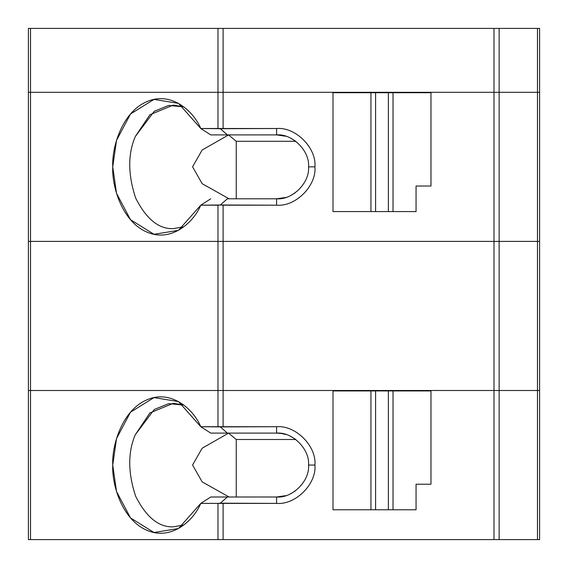 <?xml version="1.0" encoding="UTF-8"?>
<svg xmlns="http://www.w3.org/2000/svg" width="568" height="568" viewBox="0 0 568 568"><rect width="100%" height="100%" fill="white"/><g stroke="black" fill="none" stroke-linecap="round" stroke-linejoin="round"><path stroke-width="0.85" d="M28.4 92.3L30.523 92.3L30.523 28.4L28.4 28.4L28.4 92.3L28.4 28.4L30.523 28.4L30.523 92.3L217.977 92.3L217.977 28.4L30.523 28.4L217.977 28.4L217.977 92.3L223.096 92.3L223.096 28.4L217.977 28.4L494.004 28.4L494.004 92.3L499.123 92.3L499.123 28.4L494.004 28.4L499.123 28.4L499.123 92.3L537.477 92.3L537.477 28.4L499.123 28.4L539.6 28.4L539.6 92.3L539.6 28.4L537.477 28.4L537.477 92.3L539.6 92.3L494.004 92.3L494.004 28.4L223.096 28.4L223.096 92.3L494.004 92.3L28.4 92.3L28.4 390.5L217.977 390.5L217.977 241.4L30.523 241.4L30.523 390.5L30.523 241.4L217.977 241.4L217.977 390.5L539.6 390.5L539.6 241.4L539.6 390.5L537.477 390.5L537.477 241.4L537.477 390.5L499.123 390.5L499.123 241.4L499.123 390.5L494.004 390.5L494.004 241.4L494.004 390.5L223.096 390.5L223.096 241.4L223.096 390.5L28.4 390.5L28.4 92.3L30.523 92.3L30.523 241.4L223.096 241.4L217.977 241.4L217.977 205.19L200.788 205.19C193.312 223.117 170.656 242.763 146.757 231.992C122.716 221.889 111.797 187.617 112.741 166.85C111.797 146.082 122.716 111.811 146.757 101.707C170.656 90.937 193.312 110.582 200.788 128.51L217.977 128.51L217.977 92.3L28.4 92.3M539.6 241.4L223.096 241.4L539.6 241.4L539.6 92.3L494.004 92.3L494.004 241.4L499.123 241.4L499.123 92.3L499.123 241.4L537.477 241.4L537.477 92.3L537.477 241.4L539.6 241.4L494.004 241.4L494.004 92.3L223.096 92.3L223.096 128.51L276.595 128.51L276.595 134.9C292.399 133.473 309.972 151.045 308.545 166.85L314.935 166.85C316.646 147.879 295.559 126.799 276.595 128.51C295.559 126.799 316.646 147.879 314.935 166.85C316.646 185.821 295.559 206.901 276.595 205.19L223.096 205.19L223.096 241.4L494.004 241.4L223.096 241.4L223.096 205.19L220.327 204.991L217.977 205.19L217.977 241.4L223.096 241.4L30.523 241.4L30.523 92.3L539.6 92.3L539.6 241.4M173.354 228.62L183.869 226.802L173.354 228.62C158.841 229.28 146.274 219.078 135.638 198.005C127.885 174.553 127.772 154.049 135.312 136.505L154.269 111.285L168.675 105.435L183.869 106.898L173.354 105.08L149.895 114.75L135.312 136.505C127.772 154.049 127.885 174.553 135.638 198.005C146.274 219.078 158.841 229.28 173.354 228.62M276.595 198.8L285.747 197.458L276.595 198.8L276.595 205.19C295.559 206.901 316.646 185.821 314.935 166.85L308.545 166.85C309.972 182.655 292.399 200.227 276.595 198.8C292.399 200.227 309.972 182.655 308.545 166.85C309.972 151.045 292.399 133.473 276.595 134.9L210.735 134.9L200.788 128.51L178.48 103.362L153.978 99.407L130.505 113.998L116.525 140.374L112.741 166.85L116.525 193.326L130.505 219.702L153.978 234.293L178.48 230.338L200.788 205.19L210.735 198.8L200.788 205.19L220.327 204.991L227.37 198.8L276.595 198.8L227.37 198.8L220.327 204.991L276.595 205.19L276.595 198.8M290.532 195.598L295.261 192.779L290.532 195.598M28.4 241.4L30.523 241.4L28.4 241.4M295.261 140.921L290.532 138.102L295.261 140.921M285.747 136.242L276.595 134.9L285.747 136.242M229.089 198.8L202.165 183.691L192.566 166.814L202.172 150.002L228.634 134.9L202.172 150.002L192.566 166.814L202.165 183.691L229.089 198.8M236.245 141.29L228.719 135.049L236.245 141.29L236.245 198.8L236.245 141.29L295.765 141.29L236.245 141.29M223.096 92.3L217.977 92.3L217.977 128.51L223.096 128.51L223.096 92.3M227.37 134.9L276.595 134.9L276.595 128.51L220.327 128.709L227.37 134.9L220.327 128.709L200.788 128.51L210.735 134.9L227.37 134.9M430.97 92.726L430.97 186.02L430.97 92.726L332.99 92.726L332.99 211.58L332.99 92.726L370.94 92.726L370.94 211.58L370.94 92.726L375.59 92.726L375.59 211.58L375.59 92.726L388.37 92.726L388.37 211.58L388.37 92.726L393.02 92.726L393.02 211.58L393.02 92.726L430.97 92.726M332.99 211.58L416.06 211.58L416.06 186.02L430.97 186.02L416.06 186.02L416.06 211.58L332.99 211.58M276.595 433.1C292.399 431.673 309.972 449.245 308.545 465.05L314.935 465.05C316.646 446.079 295.559 424.999 276.595 426.71L276.595 433.1L281.061 433.412L276.595 433.1L276.595 426.71C295.559 424.999 316.646 446.079 314.935 465.05C316.646 484.021 295.559 505.101 276.595 503.39L223.096 503.39L223.096 539.6L494.004 539.6L494.004 390.5L223.096 390.5L223.096 426.71L276.595 426.71L220.327 426.909L227.37 433.1L276.595 433.1L210.735 433.1L200.788 426.71L217.977 426.71L217.977 390.5L30.523 390.5L30.523 539.6L217.977 539.6L217.977 503.39L200.788 503.39C193.312 521.317 170.656 540.963 146.757 530.192C122.716 520.089 111.797 485.817 112.741 465.05C111.797 444.282 122.716 410.011 146.757 399.907C170.656 389.137 193.312 408.782 200.788 426.71L178.48 401.562L153.978 397.607L130.505 412.198L116.525 438.574L112.741 465.05L116.525 491.526L130.505 517.902L153.978 532.493L178.48 528.538L200.788 503.39L217.977 503.39L217.977 539.6L223.096 539.6L223.096 503.39L217.977 503.39L220.327 503.191L227.37 497L210.735 497L200.788 503.39L210.735 497L276.595 497L285.747 495.658L276.595 497L227.37 497L220.327 503.191L276.595 503.39L276.595 497L276.595 503.39C295.559 505.101 316.646 484.021 314.935 465.05L308.545 465.05C309.972 480.855 292.399 498.427 276.595 497C292.399 498.427 309.972 480.855 308.545 465.05C309.972 449.245 292.399 431.673 276.595 433.1M173.354 526.82L183.869 525.002L173.354 526.82C158.841 527.48 146.274 517.278 135.638 496.205C127.885 472.753 127.772 452.249 135.312 434.705C127.772 452.249 127.885 472.753 135.638 496.205C146.274 517.278 158.841 527.48 173.354 526.82M290.532 493.798L295.261 490.979L290.532 493.798M494.004 390.5L494.004 539.6L499.123 539.6L499.123 390.5L494.004 390.5L499.123 390.5L499.123 539.6L537.477 539.6L537.477 390.5L499.123 390.5L537.477 390.5L537.477 539.6L539.6 539.6L539.6 390.5L537.477 390.5L539.6 390.5L539.6 539.6L30.523 539.6L30.523 390.5L28.4 390.5L28.4 539.6L28.4 390.5L494.004 390.5M28.4 539.6L30.523 539.6L28.4 539.6M295.261 439.121L290.532 436.302L295.261 439.121M285.747 434.442L281.061 433.412L285.747 434.442M183.869 405.098L173.354 403.28L149.895 412.95L135.312 434.705L154.269 409.485L168.675 403.635L183.869 405.098M229.089 497L202.165 481.891L192.566 465.014L202.172 448.202L228.634 433.1L202.172 448.202L192.566 465.014L202.165 481.891L229.089 497M236.245 497L236.245 439.49L228.719 433.249L236.245 439.49L236.245 497M295.765 439.49L236.245 439.49L295.765 439.49M332.99 509.78L332.99 390.926L332.99 509.78L370.94 509.78L370.94 390.926L332.99 390.926L370.94 390.926L370.94 509.78L393.02 509.78L393.02 390.926L388.37 390.926L388.37 509.78L388.37 390.926L375.59 390.926L375.59 509.78L375.59 390.926L370.94 390.926L393.02 390.926L393.02 509.78L416.06 509.78L416.06 484.22L430.97 484.22L430.97 390.926L393.02 390.926L430.97 390.926L430.97 484.22L416.06 484.22L416.06 509.78L332.99 509.78M200.788 426.71L210.735 433.1L227.37 433.1L220.327 426.909L200.788 426.71M223.096 426.71L223.096 390.5L217.977 390.5L217.977 426.71L223.096 426.71"/></g></svg>
